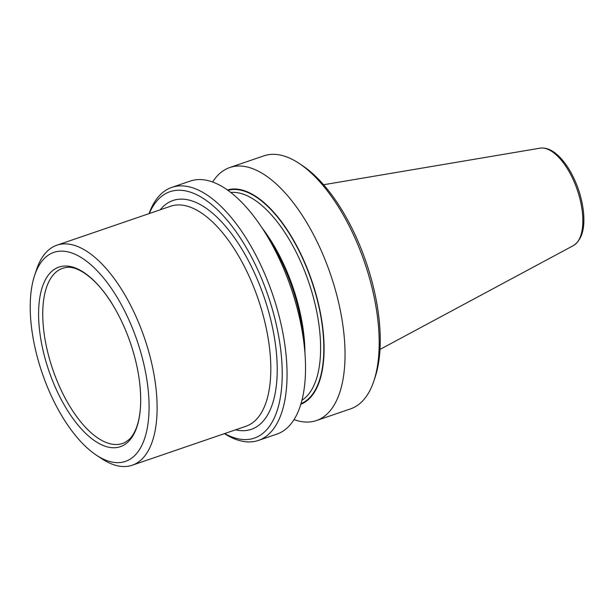 <?xml version="1.0" encoding="UTF-8"?>
<svg xmlns="http://www.w3.org/2000/svg" width="614" height="614" viewBox="0 0 614 614"><rect width="100%" height="100%" fill="white"/><g stroke="black" fill="none" stroke-linecap="round" stroke-linejoin="round"><path stroke-width="0.92" d="M149.056 213.626A133.722 60.709 71.1 0 1 171.767 187.408L190.24 181.076A133.722 60.709 71.1 0 1 263.89 230.726A133.722 60.709 71.1 0 1 304.03 343.855A133.722 60.709 71.1 0 1 304.651 349.711A133.722 60.709 71.1 0 1 276.929 434.09L258.448 440.415A133.722 60.709 71.1 0 1 224.44 433.637M263.89 230.726L269.208 239.069A113.283 51.43 71.1 0 1 303.209 334.899A113.283 51.43 71.1 0 1 303.738 339.857L304.651 349.711M171.767 187.408A133.722 60.709 71.1 0 1 285.556 350.187A133.722 60.709 71.1 0 1 258.448 440.415M149.286 213.542A130.237 59.128 71.1 0 1 220.986 213.319A130.237 59.128 71.1 0 1 280.775 350.249A130.237 59.128 71.1 0 1 224.67 433.553M300.829 404.265A113.283 51.43 -108.9 0 0 322.818 328.183A113.283 51.43 -108.9 0 0 227.41 189.972M212.636 182.02A133.722 60.709 71.1 0 1 229.743 167.545L263.905 155.841A133.722 60.709 71.1 0 1 299.21 163.47A133.722 60.709 71.1 0 1 377.687 318.62A133.722 60.709 71.1 0 1 373.803 381.171A133.722 60.709 71.1 0 1 350.586 408.855L316.425 420.552A133.722 60.709 71.1 0 1 294.037 419.608M299.21 163.47L302.364 165.557A130.237 59.128 71.1 0 1 378.792 316.663A130.237 59.128 71.1 0 1 375.008 377.587L373.803 381.171M229.743 167.545A133.722 60.709 71.1 0 1 343.533 330.324A133.722 60.709 71.1 0 1 316.425 420.552M34.668 275.256L36.671 269.277A116.284 52.789 71.1 0 1 56.864 245.209A116.284 52.789 71.1 0 1 155.81 386.759A116.284 52.789 71.1 0 1 132.24 465.22A116.284 52.789 71.1 0 1 101.533 458.589L96.283 455.097A110.466 50.148 71.1 0 1 34.668 275.256A110.466 50.148 71.1 0 1 95.132 268.694A110.466 50.148 71.1 0 1 147.844 386.858A110.466 50.148 71.1 0 1 96.283 455.097M115.194 309.042C99.291 280.468 77.686 264.565 65.46 267.604A92.545 42.013 71.1 0 0 52.789 369.528A92.545 42.013 71.1 0 0 125.302 442.257L129.047 439.563C132.018 436.853 134.52 432.778 136.561 427.359C140.683 415.954 141.711 401.042 139.639 382.622A94.901 43.08 71.1 0 1 87.71 435.28A94.901 43.08 71.1 0 1 40.593 293.438A94.901 43.08 71.1 0 1 115.194 309.042A94.901 43.08 71.1 0 1 139.171 379.03A94.901 43.08 71.1 0 1 139.639 382.637L139.171 379.03M235.592 429.815A120.935 54.899 -108.9 0 0 264.104 297.122A120.935 54.899 -108.9 0 0 160.216 209.804M301.958 400.228A110.466 50.148 -108.9 0 0 319.372 328.091A110.466 50.148 -108.9 0 0 230.772 192.474M301.006 403.667A112.792 51.208 -108.9 0 0 311.582 280.859A112.792 51.208 -108.9 0 0 227.917 190.34M262.117 227.986A110.466 50.148 71.1 0 1 303.692 333.463A110.466 50.148 71.1 0 1 304.928 352.958M582.279 211.439A51.622 23.439 71.1 0 1 573.422 245.569C582.041 239.851 585.334 228.139 583.3 210.433C581.527 196.657 577.198 183.647 570.306 171.406C566.146 164.176 561.603 158.458 556.675 154.26C551.042 149.448 545.501 147.421 540.051 148.166A51.622 23.439 71.1 0 1 582.279 211.439M132.24 465.22L245.938 426.269A116.284 52.789 -108.9 0 0 269.508 347.808A116.284 52.789 -108.9 0 0 170.562 206.258L56.864 245.209M540.051 148.166L323.586 184.745M573.422 245.569L380.005 349.42"/></g></svg>

